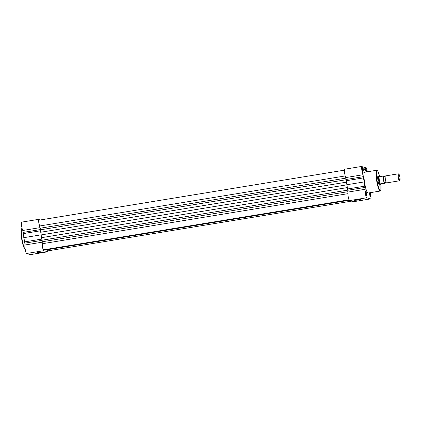 <?xml version="1.0" encoding="UTF-8"?>
<svg xmlns="http://www.w3.org/2000/svg" width="421" height="421" viewBox="0 0 421 421"><rect width="100%" height="100%" fill="white"/><g stroke="black" fill="none" stroke-linecap="round" stroke-linejoin="round"><path stroke-width="0.63" d="M347.862 193.686L42.284 243.738A3.536 0.574 80.7 0 0 42.474 246.153A3.536 0.574 80.7 0 0 43.658 249.816L349.004 199.796M345.199 175.946L39.6 226.003A3.536 0.574 -99.3 0 1 39.048 223.488A3.536 0.574 -99.3 0 1 39.085 220.167L344.436 170.152M39.6 226.003L40.569 229.782A12.73 2.073 80.7 0 0 40.8 232.229L41.105 234.918L346.704 184.861M347.267 187.598L41.621 237.665L41.105 234.918M41.621 237.665A12.73 2.073 80.7 0 0 42.142 240.196L42.284 243.738M351.482 201.143L47.615 250.916A3.536 0.574 -99.3 0 1 46.989 249.774L46.836 249.295M39.137 252.326L43.053 251.963L40.305 252.647L36.385 252.974L39.137 252.326M37.574 252.616L41.816 251.974M48.041 250.848A4.421 0.721 -99.3 0 1 47.757 251.79A4.421 0.721 -99.3 0 1 47.705 251.784L43.742 250.684A4.421 0.721 -99.3 0 1 42.326 246.111A4.421 0.721 -99.3 0 1 42.2 242.175L42.053 240.344A13.44 2.184 -99.3 0 1 41.779 239.07L40.527 230.792A13.44 2.184 -99.3 0 1 40.421 229.566L40 227.656A4.421 0.721 -99.3 0 1 38.895 223.446A4.421 0.721 -99.3 0 1 38.943 219.299A4.421 0.721 -99.3 0 1 39.511 220.099M30.596 254.589A4.421 0.721 -99.3 0 1 30.544 254.61A4.421 0.721 -99.3 0 1 30.486 254.605L26.528 253.505A4.421 0.721 -99.3 0 1 25.107 248.932A4.421 0.721 -99.3 0 1 24.981 244.996L24.834 243.164A13.44 2.184 -99.3 0 1 24.56 241.891L23.308 233.613A13.44 2.184 -99.3 0 1 23.202 232.387L22.787 230.476A4.421 0.721 -99.3 0 1 21.676 226.266A4.421 0.721 -99.3 0 1 21.724 222.12L38.943 219.299M40.916 234.865L23.697 237.686M369.933 192.729A2.121 0.347 -99.3 0 1 370.401 194.623A2.121 0.347 -99.3 0 1 370.317 196.596A2.121 0.347 -99.3 0 1 369.67 194.418A2.121 0.347 -99.3 0 1 369.564 192.786M370.07 196.139A1.768 0.289 80.7 0 0 369.996 194.66A1.768 0.289 80.7 0 0 369.554 192.976M366.444 193.518A2.121 0.347 -99.3 0 1 366.359 195.491A2.121 0.347 -99.3 0 1 365.712 193.318A2.121 0.347 -99.3 0 1 365.681 191.36A2.121 0.347 -99.3 0 1 366.444 193.518M366.112 195.034A1.768 0.289 80.7 0 0 366.038 193.56A1.768 0.289 80.7 0 0 365.596 191.876M363.013 170.852A2.121 0.347 -99.3 0 1 362.934 172.826A2.121 0.347 -99.3 0 1 362.281 170.652A2.121 0.347 -99.3 0 1 362.255 168.695A2.121 0.347 -99.3 0 1 363.013 170.852M362.686 172.368A1.768 0.289 80.7 0 0 362.607 170.894A1.768 0.289 80.7 0 0 362.165 169.21M366.275 171.968A2.121 0.347 -99.3 0 1 366.244 171.752A2.121 0.347 -99.3 0 1 366.212 169.8A2.121 0.347 -99.3 0 1 366.959 171.857M356.919 199.733L360.834 199.375L358.082 200.059L354.161 200.38L356.919 199.733M355.35 200.022L359.592 199.386M379.71 184.745A4.599 0.747 -99.3 0 1 379.353 185.103A4.599 0.747 -99.3 0 1 377.947 180.388A4.599 0.747 -99.3 0 1 377.884 176.152A4.599 0.747 -99.3 0 1 378.337 176.373M367.328 171.794A4.421 0.721 80.7 0 0 365.896 167.495A4.421 0.721 80.7 0 0 365.665 170.105L365.454 170.794A13.44 2.184 80.7 0 0 365.16 170.247L364.233 168.689L363.718 169.847A13.44 2.184 80.7 0 0 363.57 170.268L363.128 169.4A4.421 0.721 80.7 0 0 361.934 166.39A4.421 0.721 80.7 0 0 361.802 169.916A4.421 0.721 80.7 0 0 362.991 174.752L363.412 176.662A13.44 2.184 80.7 0 0 363.518 177.888L364.77 186.161A13.44 2.184 80.7 0 0 365.044 187.434L365.191 189.271A4.421 0.721 80.7 0 0 365.449 193.997A4.421 0.721 80.7 0 0 366.738 197.775L370.696 198.88A4.421 0.721 80.7 0 0 370.748 198.88A4.421 0.721 80.7 0 0 370.796 194.734A4.421 0.721 80.7 0 0 370.396 192.65M353.587 201.68A4.421 0.721 -99.3 0 1 353.535 201.701A4.421 0.721 -99.3 0 1 353.477 201.701L349.519 200.596A4.421 0.721 -99.3 0 1 348.23 196.817A4.421 0.721 -99.3 0 1 347.972 192.092L347.825 190.255A13.44 2.184 -99.3 0 1 347.551 188.982L346.299 180.709A13.44 2.184 -99.3 0 1 346.194 179.478L345.778 177.573A4.421 0.721 -99.3 0 1 344.583 172.736A4.421 0.721 -99.3 0 1 344.715 169.21L361.934 166.39M376.69 170.263L364.639 172.236A10.541 1.716 80.7 0 0 364.528 182.13A10.541 1.716 80.7 0 0 368.049 193.039L380.1 191.06A10.541 1.716 -99.3 0 1 376.579 180.156A10.541 1.716 -99.3 0 1 376.69 170.263L377.758 171.015L379.663 176.667A10.183 1.658 80.7 0 0 376.869 170.71A10.183 1.658 80.7 0 0 376.984 180.12A10.183 1.658 80.7 0 0 379.968 190.455A10.183 1.658 80.7 0 0 380.873 184.135L380.063 184.677L380.537 183.814L384.326 183.193A4.068 0.663 -99.3 0 1 383.41 179.53A4.068 0.663 -99.3 0 1 383.247 176.078L383.442 176.073A3.926 0.637 80.7 0 0 383.573 179.514A3.926 0.637 80.7 0 0 384.52 183.188L384.326 183.193M366.559 171.921A1.768 0.289 80.7 0 0 366.128 170.31M363.013 168.889L364.233 168.689M346.688 184.777L363.907 181.956M385.441 175.936A3.536 0.574 80.7 0 0 385.399 175.931A3.536 0.574 80.7 0 0 385.215 176.288A3.536 0.574 80.7 0 0 385.404 179.514A3.536 0.574 80.7 0 0 386.252 182.63A3.536 0.574 80.7 0 0 386.499 182.909A3.536 0.574 80.7 0 0 386.541 182.914A3.536 0.574 80.7 0 0 386.583 182.893M399.95 180.093A2.963 0.484 80.7 0 0 399.876 177.146A2.963 0.484 80.7 0 0 399.008 174.326A2.963 0.484 80.7 0 0 398.955 174.299A2.963 0.484 80.7 0 0 398.887 177.078A2.963 0.484 80.7 0 0 399.839 180.141A2.963 0.484 80.7 0 0 399.95 180.093L399.497 180.741A3.536 0.574 -99.3 0 1 399.413 180.804A3.536 0.574 -99.3 0 1 399.366 180.798A3.536 0.574 -99.3 0 1 398.25 177.278A3.536 0.574 -99.3 0 1 398.266 173.826A3.536 0.574 -99.3 0 1 398.313 173.826A3.536 0.574 -99.3 0 1 398.371 173.857A3.536 0.574 -99.3 0 1 398.429 173.915M383.941 176.446A3.536 0.574 80.7 0 0 383.72 176.215A3.536 0.574 80.7 0 0 383.642 179.535A3.536 0.574 80.7 0 0 384.778 183.193A3.536 0.574 80.7 0 0 384.994 182.888L385.583 182.461L386.283 182.682M378.779 176.304L378.774 176.304A4.242 0.689 80.7 0 0 378.774 176.304A4.242 0.689 80.7 0 0 378.742 176.304A4.242 0.689 80.7 0 0 378.721 180.446A4.242 0.689 80.7 0 0 380.063 184.677A4.242 0.689 80.7 0 0 380.116 184.682A4.242 0.689 80.7 0 0 380.147 184.672A4.242 0.689 80.7 0 0 380.163 184.661M380.1 191.06L380.868 190.008L380.879 184.13L384.973 183.372L384.52 183.188M384.141 176.594A3.926 0.637 80.7 0 0 383.978 176.22L383.442 176.073M384.147 176.599L383.894 176.262M379.758 176.804L378.795 176.31L379.463 176.699L383.247 176.078M378.795 176.31L379.189 176.646A4.068 0.663 80.7 0 0 379.326 180.199A4.068 0.663 80.7 0 0 380.3 183.982M380.973 184.061L380.347 183.888M381.184 183.993L380.537 183.814M384.973 183.372L385.052 183.335A3.926 0.637 80.7 0 0 385.136 182.682L385.068 183.34M345.973 178.13L40.284 228.203M346.215 179.714L40.569 229.782M346.441 182.167L40.8 232.229M347.799 190.129L42.142 240.196M348.009 191.676L42.332 241.749M349.219 200.264L46.989 249.774M25.428 249.158C25.013 250.506 22.281 244.596 21.618 238.323C20.982 232.818 20.861 229.85 21.25 229.413L22.018 228.356A10.541 1.716 80.7 0 0 21.908 238.254A10.541 1.716 80.7 0 0 25.128 249.064M21.624 238.318A10.183 1.658 -99.3 0 1 21.634 228.798M43.742 250.684L26.528 253.505M40 227.656L22.787 230.476M47.705 251.784L30.486 254.605M24.918 248.864A10.183 1.658 -99.3 0 1 21.624 238.328M42.2 242.175L24.981 244.996M42.053 240.344L24.834 243.164M41.779 239.07L24.56 241.891M40.527 230.792L23.308 233.613M40.421 229.566L23.202 232.387M345.778 177.573L362.991 174.752M347.825 190.255L365.044 187.434M353.477 201.701L370.696 198.88M349.519 200.596L366.738 197.775M365.128 170.195L365.665 170.105M347.972 192.092L365.191 189.271M363.26 169.921L363.718 169.847M347.551 188.982L364.77 186.161M346.299 180.709L363.518 177.888M346.194 179.478L363.412 176.662M47.757 251.79L30.544 254.61M353.535 201.701L370.748 198.88M362.776 168.005L365.896 167.495M385.226 176.231L384.636 176.667L383.968 176.494M385.399 175.931L398.266 173.826M377.769 176.467L378.742 176.304M379.142 184.84L380.116 184.682M399.008 174.326L398.371 173.857M386.541 182.914L399.413 180.804"/></g></svg>

